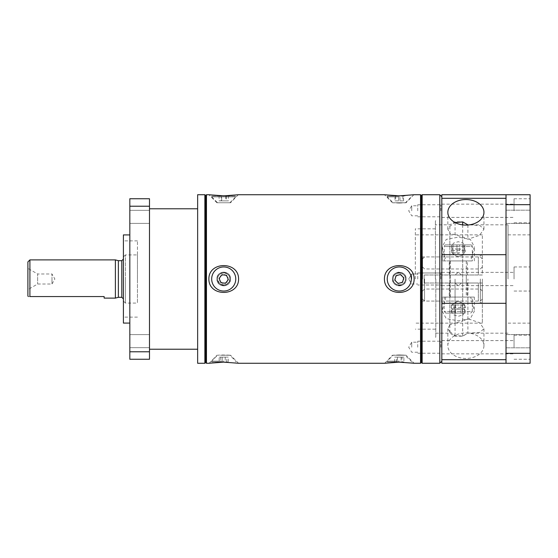 <?xml version="1.0" encoding="UTF-8"?>
<svg xmlns="http://www.w3.org/2000/svg" width="558" height="558" viewBox="0 0 558 558"><rect width="100%" height="100%" fill="white"/><g stroke="black" fill="none" stroke-linecap="round" stroke-linejoin="round"><path stroke-width="0.42" stroke-dasharray="2.79 2.09" d="M462.687 224.888L462.687 321.024L467.904 318.771L479.496 322.65L483.953 328.767L479.524 332.519L467.904 333.168L462.687 336.069L455.056 335.644L449.846 331.682L449.846 333.175L449.846 233.272L462.687 236.976L467.904 239.229L479.496 235.35L483.953 229.233L479.978 225.592L469.487 224.832M455.056 335.644L455.056 279L455.056 323.215L462.687 321.024M514.051 279L514.051 266.961L514.051 279M441.817 254.706L506.022 254.706L506.022 303.294L441.817 303.294L441.817 198.313L441.817 363.272M514.051 210.785L514.051 198.746L514.051 210.785M441.817 210.785L441.817 203.761L441.817 210.785M514.051 347.216L514.051 335.177L514.051 347.216M441.817 347.216L441.817 340.192L441.817 347.216M435.798 279L435.798 337.185L435.798 279M530.1 341.196L530.1 347.822L530.1 341.196M506.022 341.196L506.022 347.822L506.022 341.196M530.1 216.804L530.1 210.178L530.1 216.804M506.022 216.804L506.022 210.178L506.022 216.804M530.1 347.216L530.1 335.177L530.1 347.216M530.1 279L530.1 234.862L530.1 279M530.1 210.785L530.1 198.746L530.1 210.785M508.031 279L508.031 224.825L508.031 279M508.031 224.825L467.904 224.832L462.687 221.819L455.056 221.819L455.056 222.356L449.846 226.318L447.837 229.233L449.846 233.272M467.904 225.007L467.904 239.229M508.031 333.175L467.904 333.175L467.904 279L467.904 318.771M449.846 226.318L449.846 324.728L455.056 323.215M449.846 331.682L447.837 328.767L449.846 324.728M465.895 358.452A18.058 12.771 180 0 1 447.837 345.681A18.058 12.771 180 0 1 465.895 332.91A18.058 12.771 180 0 1 483.953 345.681A18.058 12.771 180 0 1 465.895 358.452M455.056 222.356L455.056 221.819L449.846 224.825L435.798 224.825M455.056 222.53L455.056 234.785M462.687 336.069L462.687 236.976M441.817 194.728L441.817 303.294M441.817 359.687L506.022 359.687L506.022 198.313L441.817 198.313M506.022 194.728L506.022 363.272L530.1 363.272L530.1 194.728L506.022 194.728M506.022 303.294L506.022 359.687M506.022 198.313L506.022 254.706M506.022 353.319L530.1 353.319M530.1 204.681L506.022 204.681M480.34 279L480.34 301.069L480.34 279M424.561 279L424.561 301.069L424.561 279M422.559 279L422.559 256.931L422.559 279M482.349 279L482.349 299.067L482.349 279M27.9 296.103L27.9 279L27.9 289.637L37.63 284.015L51.978 284.015L51.978 279L51.978 284.015L54.872 279L51.978 273.985L51.978 279L51.978 273.985L37.63 273.985L37.63 284.015L37.63 273.985L27.9 268.363L27.9 279L27.9 268.363M104.144 298.111L104.144 296.563L29.909 296.563C27.872 296.563 27.872 296.563 29.909 296.563L29.909 259.889M115.38 298.111L115.38 259.889M118.373 297.309L118.373 260.691M464.814 304.849L458.271 301.069L451.373 305.087L464.814 304.849L465.17 313.108L451.373 313.108L465.17 313.108M453.019 244.892L453.019 252.914L451.701 252.914L458.271 253.255L459.59 252.914L459.59 244.892L464.842 244.892L451.701 244.892L459.59 244.892M453.019 252.914L459.59 252.914M451.701 244.892L451.701 252.914L458.271 256.931L464.842 252.914L464.842 244.892M123.402 323.082L123.402 234.918M123.402 301.069L125.411 303.078L125.411 279L125.411 303.078L137.449 303.078L137.449 254.922L125.411 254.922L125.411 279L125.411 254.922L123.402 256.931L123.402 317.118L123.402 256.931M458.271 313.108L445.828 313.108L458.271 313.108M445.828 244.892L470.708 244.892L445.828 244.892A1.604 1.604 0 0 0 444.224 246.496L458.271 246.496L444.224 246.496L444.224 260.942L472.319 260.942L448.597 260.942L470.68 260.942L474.321 246.713L470.31 239.389L458.299 237.15L446.26 239.375L442.222 246.713L445.863 260.942L442.222 260.942L470.68 260.942M470.708 244.892A1.604 1.604 0 0 1 472.319 246.496L458.271 246.496L472.319 246.496L472.319 260.942M470.708 313.108L472.319 311.504L444.224 311.504L472.319 311.504L472.319 297.058L444.224 297.058L472.319 297.058M445.828 313.108L444.224 311.504L444.224 297.058M451.966 309.097L464.577 309.097L451.966 309.097L451.157 307.374L465.386 307.374L464.326 308.895L464.779 308.895L451.764 308.895L451.764 311.287L453.354 314.789L458.264 316.309L463.189 314.789L464.779 311.287L464.326 308.895M458.271 283.011L467.297 283.011L461.599 283.011L458.271 285.577L454.944 283.011L449.246 283.011L458.271 283.011M458.271 297.058L467.297 297.058L458.271 297.058M466.3 297.058L450.243 297.058L466.3 297.058L466.3 274.989L450.243 274.989L466.3 274.989M450.243 297.058L450.243 274.989M458.271 274.989L467.297 274.989L461.599 274.989L458.271 272.423L454.944 274.989L449.246 274.989L458.271 274.989M461.599 274.989L478.339 274.989L478.339 256.931L478.339 274.989L424.164 274.989L454.944 274.989M424.164 274.989L424.164 279L424.164 274.989L482.349 274.989L482.349 234.862L482.349 274.989L424.164 274.989L424.164 283.011L424.164 274.989M458.271 248.903L451.966 248.903L458.271 248.903M458.271 249.105L451.764 249.105L452.217 249.105L451.157 250.626L465.386 250.626L464.326 249.105L464.779 249.105L458.271 249.105M445.863 260.942L444.224 260.942M137.449 279L137.449 240.882L137.449 279M411.72 279L411.72 273.985L411.72 279M465.386 307.374C464.368 304.263 462.003 302.227 458.292 301.25C454.561 302.206 452.182 304.243 451.157 307.374M452.217 308.895L451.764 311.287M470.68 297.058L442.222 297.058L474.321 297.058L470.68 297.058L474.321 311.287L470.31 318.611L458.299 320.85L446.26 318.625L442.222 311.287L445.863 297.058M415.333 279L415.333 228.843L415.333 279M461.599 283.011L478.339 283.011L478.339 301.069L478.339 283.011L424.164 283.011L424.164 279L424.164 283.011L482.349 283.011L482.349 323.138L482.349 283.011L424.164 283.011L454.944 283.011M411.72 347.216L411.72 342.2L411.72 347.216M411.72 210.785L411.72 205.769L411.72 210.785M417.74 279L417.74 272.981L417.74 279M417.74 347.216L417.74 341.196L417.74 347.216M417.74 210.785L417.74 204.765L417.74 210.785M129.826 279L129.826 323.082L129.826 279M435.4 279L435.4 220.815L435.4 279M440.813 279L440.813 272.981L440.813 279M440.813 347.216L440.813 341.196L440.813 347.216M440.813 210.785L440.813 204.765L440.813 210.785M129.826 341.14L129.826 347.662L129.826 341.14M149.488 341.14L149.488 347.662L149.488 341.14M129.826 216.86L129.826 210.338L129.826 216.86M149.488 216.86L149.488 210.338L149.488 216.86M399.284 196.053L387.245 196.053L399.284 196.053M399.284 196.855L387.245 196.855L399.284 196.855M211.684 196.053L235.762 196.053L211.684 196.053L211.684 196.855L223.723 196.855L211.684 196.855L217.585 202.756L229.861 202.756L216.902 202.756L230.545 202.756L216.902 202.756L230.545 202.756L216.902 202.756L208.873 194.728M238.252 194.777L230.545 202.756L223.723 202.756L229.861 202.756L235.762 196.855L223.723 196.855L235.762 196.855L235.762 196.053M223.723 361.947L211.684 361.947L223.723 361.947M223.723 361.145L211.684 361.145L223.723 361.145M399.284 361.947L387.245 361.947L399.284 361.947M399.284 361.145L387.245 361.145L399.284 361.145M410.911 282.118A12.039 12.039 0 0 1 387.245 279A12.039 12.039 0 0 0 399.284 291.039A12.039 12.039 0 0 0 411.323 279A12.039 12.039 0 0 1 410.911 282.118M235.762 279A12.039 12.039 0 0 1 223.723 291.039A12.039 12.039 0 0 1 211.684 279A12.039 12.039 0 0 1 223.723 266.961A12.039 12.039 0 0 1 235.762 279A12.039 12.039 0 0 0 223.723 266.961A12.039 12.039 0 0 0 211.684 279A12.039 12.039 0 0 0 223.723 291.039A12.039 12.039 0 0 0 235.762 279M215.158 287.454A12.039 12.039 0 0 0 235.762 279A12.039 12.039 0 0 0 212.619 274.355A12.039 12.039 0 0 0 215.158 287.454M399.284 266.961A12.039 12.039 0 0 0 387.245 279A12.039 12.039 0 0 0 399.284 291.039A12.039 12.039 0 0 0 411.323 279A12.039 12.039 0 0 0 399.284 266.961A12.039 12.039 0 0 0 387.245 279A12.039 12.039 0 0 1 400.853 267.066A12.039 12.039 0 0 1 411.323 279A12.039 12.039 0 0 0 399.284 266.961M209.194 363.223L216.902 355.244L229.861 355.244C230.105 355.097 219.873 354.846 217.927 355.23M197.644 363.272L197.644 194.728M149.488 279L149.488 349.224L149.488 279M399.284 202.993L393.146 202.756L405.352 202.763L392.462 202.756L406.105 202.756L393.146 202.756L405.422 202.756L399.284 202.993M399.284 355.007L393.146 355.244C392.909 355.125 402.576 354.825 404.906 355.223L392.462 355.244L406.105 355.244L393.146 355.244L405.422 355.244L399.284 355.007M439.816 194.728L439.816 363.272M422.155 194.728L422.155 363.272M406.105 279C406.524 270.205 392.051 270.191 392.462 279A6.822 6.822 0 0 1 399.284 272.178A6.822 6.822 0 0 1 406.105 279A6.822 6.822 0 0 0 399.284 272.178A6.822 6.822 0 0 0 392.462 279A6.822 6.822 0 0 0 399.284 285.822A6.822 6.822 0 0 0 406.105 279A6.822 6.822 0 0 1 399.284 285.822A6.822 6.822 0 0 1 392.462 279C392.037 287.795 406.517 287.809 406.105 279C405.708 283.143 403.434 285.417 399.284 285.822C395.141 285.424 392.867 283.15 392.462 279C392.037 270.205 406.517 270.191 406.105 279M405.206 280.583C403.65 287.224 392.881 285.801 393.146 279C392.902 271.237 405.652 271.209 405.422 279C405.666 271.237 392.916 271.209 393.146 279C392.902 286.763 405.652 286.791 405.422 279A6.138 6.138 0 0 1 399.284 285.138A6.138 6.138 0 0 1 393.146 279A6.138 6.138 0 0 1 399.284 272.862A6.138 6.138 0 0 1 405.422 279A6.138 6.138 0 0 0 393.355 277.41A6.138 6.138 0 0 0 398.482 285.082A6.138 6.138 0 0 0 405.213 280.59L405.422 279M230.545 279C230.97 270.205 216.49 270.191 216.902 279A6.822 6.822 0 0 1 223.723 272.178A6.822 6.822 0 0 1 230.545 279A6.822 6.822 0 0 1 223.723 285.822A6.822 6.822 0 0 1 216.902 279C216.483 287.795 230.963 287.809 230.545 279C230.147 283.143 227.873 285.417 223.723 285.822C219.587 285.424 217.313 283.15 216.902 279A6.822 6.822 0 0 0 223.723 285.822A6.822 6.822 0 0 0 230.545 279A6.822 6.822 0 0 0 223.723 272.178A6.822 6.822 0 0 0 216.902 279C216.483 270.205 230.963 270.191 230.545 279M229.861 279A6.138 6.138 0 0 1 219.357 283.311A6.138 6.138 0 0 1 221.393 273.322A6.138 6.138 0 0 1 229.861 279C230.105 271.237 217.355 271.209 217.585 279A6.138 6.138 0 0 0 223.723 285.138A6.138 6.138 0 0 0 229.861 279C230.105 286.763 217.355 286.791 217.585 279C217.348 272.632 227.113 270.707 229.38 276.656L229.394 276.649A6.138 6.138 0 0 0 217.585 279L219.413 283.255C224.741 286.345 228.222 284.922 229.861 279L229.38 276.656M204.863 363.272L204.863 194.728M399.284 203.063L392.462 202.756L406.105 202.756L399.284 203.063M399.284 354.937L392.462 355.244L406.105 355.244L399.284 354.937M205.665 362.463L205.665 195.537M399.284 195.858L384.434 194.728L402.151 195.816M404.829 195.698L413.513 194.826M413.813 194.777L406.105 202.756L405.352 202.763M399.284 362.142L414.134 363.272L396.41 362.184M238.573 279C238.803 261.123 208.629 261.116 208.873 279C208.643 296.877 238.817 296.884 238.573 279M414.134 279C414.364 261.123 384.19 261.116 384.434 279C384.204 296.877 414.378 296.884 414.134 279M393.739 362.302L385.055 363.174M384.755 363.223L392.462 355.244L393.146 355.244L387.245 361.145L387.245 361.947M223.723 362.142L220.856 362.184M218.178 362.302L209.494 363.174M420.551 194.728L420.551 363.272M206.467 363.272L206.467 194.728M223.723 195.858L208.873 194.728L226.597 195.816M229.268 195.698L237.952 194.826M421.353 195.537L421.353 362.463M197.644 279L197.644 208.776L197.644 279M411.323 361.947L411.323 361.145L404.906 355.223M441.817 279L441.817 337.185L441.817 279M452.217 249.105L451.764 246.713L453.354 243.211L458.264 241.691L463.189 243.211L464.779 246.713L464.326 249.105M465.386 250.626C464.368 253.737 462.003 255.773 458.292 256.75C454.561 255.794 452.182 253.757 451.157 250.626M458.271 260.942L449.246 260.942L458.271 260.942M137.449 254.922L137.449 303.078M123.402 279L123.402 298.914L123.402 279M460.992 313.108L460.992 305.087L451.729 304.849M460.992 305.087L465.17 305.087M27.9 289.637L27.9 261.897M129.826 351.784L129.826 359.254L149.488 359.254L149.488 198.746L129.826 198.746L129.826 351.784L149.488 351.784M401.53 283.052L403.915 279.077L401.669 275.024L397.038 274.948L394.652 278.923L396.898 282.976L401.53 283.052L396.898 282.976L394.652 278.923L397.038 274.948L401.669 275.024L403.915 279.077L401.53 283.052M222.496 283.471L226.98 282.299L228.208 277.828L224.951 274.529L220.466 275.701L219.238 280.172L222.496 283.471L219.238 280.172L220.466 275.701L224.951 274.529L228.208 277.828L226.98 282.299L222.496 283.471M149.488 206.216L129.826 206.216M403.887 361.947L394.68 361.947L403.887 361.947L403.887 357.134L402.053 357.134L402.053 361.947M219.175 361.947L228.271 361.947L219.175 361.947L219.175 357.134L220.682 357.134L220.682 361.947M226.304 196.053L219.099 196.053L226.304 196.053L226.304 200.866L221.679 200.866L221.679 196.053M403.594 196.053L394.973 196.053L403.594 196.053L403.594 200.866L402.904 200.866L402.904 196.053M220.905 282.676L225.502 283.283L228.32 279.6L226.541 275.324L221.951 274.717L219.127 278.4L220.905 282.676M394.806 280.2L398.084 283.478L402.562 282.278L403.762 277.8L400.484 274.522L396.006 275.722L394.806 280.2M396.515 361.947L396.515 357.134L401.118 357.134L401.118 361.947M401.118 357.134L403.887 357.134M402.053 357.134L397.449 357.134L397.449 361.947M397.449 357.134L394.68 357.134L394.68 361.947M394.68 357.134L396.515 357.134M226.771 361.947L226.771 357.134L222.224 357.134L222.224 361.947M222.224 357.134L219.175 357.134M220.682 357.134L225.23 357.134L225.23 361.947M225.23 357.134L228.271 357.134L228.271 361.947M228.271 357.134L226.771 357.134M225.767 196.053L225.767 200.866L228.348 200.866L228.348 196.053M228.348 200.866L226.304 200.866M221.679 200.866L219.099 200.866L219.099 196.053M219.099 200.866L221.149 200.866L221.149 196.053M221.149 200.866L225.767 200.866M395.657 196.053L395.657 200.866L399.974 200.866L399.974 196.053M399.974 200.866L403.594 200.866M402.904 200.866L398.593 200.866L398.593 196.053M398.593 200.866L394.973 200.866L394.973 196.053M394.973 200.866L395.657 200.866M482.349 274.989L478.339 274.989L482.349 274.989L482.349 254.615L482.349 274.989M482.349 283.011L478.339 283.011L482.349 283.011L482.349 303.385L482.349 283.011M463.524 252.914L463.524 244.892M456.953 244.892L456.953 252.914M455.551 305.087L455.551 313.108M451.373 313.108L451.373 305.087M454.093 313.108L454.093 305.087M462.449 305.087L462.449 313.108M121.797 260.691L121.797 297.309M223.723 355.244L229.861 355.244L223.723 355.244M435.798 333.175L449.846 333.175L455.056 336.181L462.687 336.181L467.904 333.175M441.817 272.381L514.051 272.381L441.817 272.381M441.817 204.158L514.051 204.158M441.817 340.596L514.051 340.596M435.4 337.185L435.798 337.185M506.022 334.577L530.1 334.577L506.022 334.577M506.022 210.178L530.1 210.178L506.022 210.178M514.051 335.177L530.1 335.177M514.051 266.961L530.1 266.961L514.051 266.961M514.051 198.746L530.1 198.746M508.031 234.862L530.1 234.862M447.837 229.233L447.837 212.319M447.837 328.767L447.837 345.681M483.953 328.767L483.953 345.681M483.953 229.233L483.953 212.319M508.031 323.138L530.1 323.138M514.051 291.039L530.1 291.039L514.051 291.039M514.051 222.823L530.1 222.823M514.051 359.254L530.1 359.254M506.022 223.423L530.1 223.423L506.022 223.423M506.022 347.822L530.1 347.822L506.022 347.822M435.4 220.815L435.798 220.815M441.817 353.842L514.051 353.842M441.817 285.619L514.051 285.619L441.817 285.619M441.817 217.404L514.051 217.404M482.349 299.067L480.34 301.069L424.561 301.069L422.559 299.067M482.349 266.961L480.34 268.97L424.561 268.97L422.559 266.961M422.559 291.039L424.561 289.03L480.34 289.03L482.349 291.039M482.349 258.933L480.34 256.931L424.561 256.931L422.559 258.933M450.243 260.942L450.243 283.011M467.297 283.011L467.297 297.058M467.297 274.989L467.297 260.942M482.349 254.615L478.339 256.931L422.559 256.931M451.966 248.903L451.764 246.713M137.449 240.882L123.402 240.882M408.707 279L411.72 273.985L417.74 273.985L411.72 273.985L408.707 279L411.72 284.015L417.74 284.015L411.72 284.015L408.707 279M482.349 323.138L415.333 323.138M417.74 352.231L411.72 352.231L408.707 347.216L411.72 342.2L417.74 342.2M417.74 215.8L411.72 215.8L408.707 210.785L411.72 205.769L417.74 205.769M435.4 228.843L415.333 228.843M417.74 272.981L440.813 272.981L441.817 271.976L440.813 272.981L417.74 272.981M417.74 341.196L440.813 341.196L441.817 340.192M417.74 204.765L440.813 204.765L441.817 203.761M149.488 334.619L129.826 334.619L149.488 334.619M149.488 210.338L129.826 210.338L149.488 210.338M387.245 196.053L387.245 196.855L393.146 202.756L392.462 202.756L384.434 194.728M211.684 361.947L211.684 361.145L217.585 355.244M405.422 355.244L406.105 355.244L414.134 363.272M238.573 363.272L230.545 355.244L229.861 355.244L235.762 361.145L235.762 361.947M405.422 202.756L411.323 196.855L411.323 196.053M417.74 216.804L440.813 216.804L441.817 217.808M440.813 285.019L441.817 286.024L440.813 285.019L417.74 285.019L440.813 285.019M417.74 353.235L440.813 353.235L441.817 354.239M149.488 347.662L129.826 347.662L149.488 347.662M149.488 223.381L129.826 223.381L149.488 223.381M435.4 329.157L415.333 329.157M482.349 234.862L415.333 234.862M137.449 317.118L123.402 317.118M464.577 248.903L464.779 246.713M482.349 303.385L478.339 301.069L422.559 301.069M449.246 274.989L449.246 260.942M449.246 283.011L449.246 297.058M466.3 260.942L466.3 283.011M474.321 260.942L474.321 246.713M442.222 260.942L442.222 246.713M464.779 311.287L464.577 309.097M442.222 297.058L442.222 311.287M474.321 297.058L474.321 311.287"/><path stroke-width="0.84" d="M469.487 224.832L467.904 225.007M467.904 224.832L462.687 221.931L455.056 222.53M465.895 199.548A18.058 12.771 0 0 0 447.837 212.319A18.058 12.771 0 0 0 465.895 225.09A18.058 12.771 0 0 0 483.953 212.319A18.058 12.771 0 0 0 465.895 199.548M462.687 221.931L462.687 224.888M506.022 363.272L441.817 363.272L441.817 194.728L506.022 194.728L506.022 363.272L530.1 363.272L530.1 353.319L506.022 353.319M506.022 359.687L441.817 359.687M441.817 198.313L506.022 198.313M506.022 254.706L441.817 254.706M441.817 303.294L506.022 303.294M506.022 194.728L530.1 194.728L530.1 353.319M506.022 204.681L530.1 204.681M118.373 260.691L118.373 297.309L121.797 297.309L121.797 260.691L118.373 260.691L115.38 259.889L29.909 259.889L27.9 261.897L27.9 296.103L28.43 296.563M29.909 259.889L29.909 296.563C27.872 296.563 27.872 296.563 29.909 296.563L104.144 296.563L104.144 298.111L115.38 298.111L115.38 259.889M129.826 234.918L123.402 234.918L123.402 323.082L129.826 323.082M411.323 279A12.039 12.039 0 0 1 399.284 291.039A12.039 12.039 0 0 1 387.245 279A12.039 12.039 0 0 1 399.284 266.961A12.039 12.039 0 0 1 411.323 279M235.762 279A12.039 12.039 0 0 1 223.723 291.039A12.039 12.039 0 0 1 211.684 279A12.039 12.039 0 0 1 223.723 266.961A12.039 12.039 0 0 1 235.762 279M441.817 361.263L439.816 363.272L439.816 194.728L422.155 194.728L422.155 363.272L421.353 362.463L421.353 195.537L422.155 194.728M204.863 279L204.863 363.272L197.644 363.272L197.644 194.728L204.863 194.728L204.863 279M205.665 279L205.665 362.463L206.467 363.272L206.467 194.728L205.665 195.537L205.665 279M402.151 195.816L404.829 195.698M399.284 195.858L414.134 194.728L399.284 195.858L384.434 194.728L399.284 195.858M399.284 362.142L414.134 363.272L399.284 362.142L384.434 363.272L399.284 362.142M421.353 195.537L420.551 194.728L414.134 194.728M421.353 362.463L420.551 363.272L420.551 194.728M384.434 279C384.204 261.123 414.378 261.116 414.134 279C414.364 296.877 384.19 296.884 384.434 279M396.41 362.184L393.739 362.302M223.723 362.142L238.573 363.272L223.723 362.142L238.573 363.272L223.723 362.142L208.873 363.272L223.723 362.142M220.856 362.184L218.178 362.302M238.573 279C238.803 296.877 208.629 296.884 208.873 279C208.643 261.123 238.817 261.116 238.573 279M226.597 195.816L229.268 195.698M223.723 195.858L238.573 194.728L223.723 195.858L208.873 194.728L223.723 195.858M149.488 206.216L149.488 359.254L129.826 359.254L129.826 206.216L149.488 206.216L149.488 198.746L129.826 198.746L129.826 206.216M149.488 351.784L129.826 351.784M228.32 279.6L225.502 283.283L220.905 282.676L219.127 278.4L221.951 274.717L226.541 275.324L228.32 279.6M402.562 282.278L398.084 283.478L394.806 280.2L396.006 275.722L400.484 274.522L403.762 277.8L402.562 282.278M118.373 297.309L115.38 298.111M121.797 260.691L123.402 259.086M197.644 349.224L149.488 349.224M439.816 363.272L422.155 363.272M205.665 362.463L204.863 363.272M420.551 363.272L414.134 363.272M384.434 363.272L238.573 363.272M208.873 363.272L206.467 363.272M384.434 194.728L238.573 194.728M208.873 194.728L206.467 194.728M205.665 195.537L204.863 194.728M441.817 196.737L439.816 194.728M197.644 208.776L149.488 208.776M121.797 297.309L123.402 298.914"/></g></svg>
